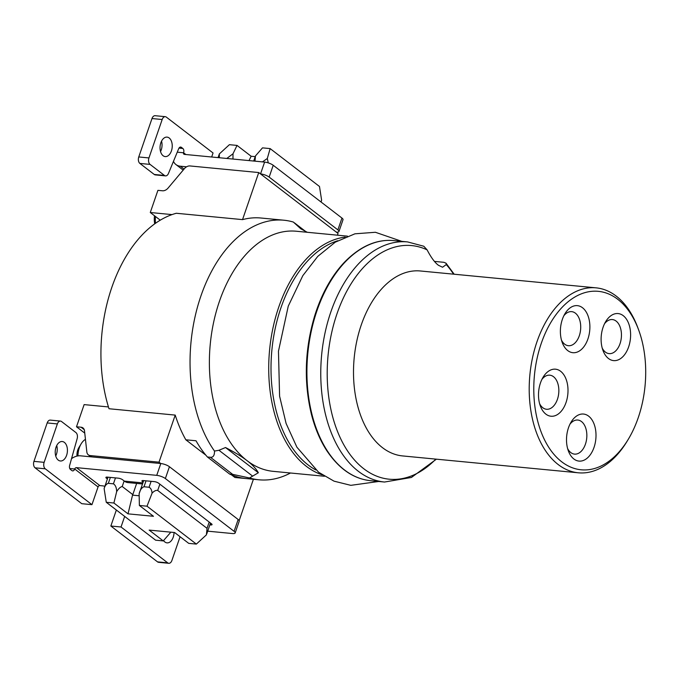 <?xml version="1.0" encoding="UTF-8"?>
<svg xmlns="http://www.w3.org/2000/svg" width="679" height="679" viewBox="0 0 679 679"><rect width="100%" height="100%" fill="white"/><g stroke="black" fill="none" stroke-linecap="round" stroke-linejoin="round"><path stroke-width="1.02" d="M290.485 473A130.385 80.809 -84.5 0 1 258.988 479.798A130.385 80.809 -84.5 0 1 249.541 477.974L232.651 474.349L210.431 457.281C213.214 457.51 214.564 455.439 214.496 451.06A130.385 80.809 -84.5 0 1 198.658 302.987A130.385 80.809 -84.5 0 1 283.898 220.217L260.982 218.018A130.385 80.809 -84.5 0 0 242.53 219.623L176.319 213.265A130.385 80.809 95.5 0 0 109.013 408.741L175.216 415.098L159.013 462.17L160.77 463.528L80.563 455.83A14.666 10.737 127.5 0 0 71.541 458.631M232.651 474.349L229.629 474.061L207.409 456.992A130.385 80.809 -84.5 0 1 196.019 440.773L185.834 439.797A130.385 80.809 -84.5 0 1 175.216 415.098M258.988 479.798L236.071 477.6A130.385 80.809 -84.5 0 1 234.9 477.473L245.085 478.449A130.385 80.809 -84.5 0 1 229.629 474.061M324.435 476.259L273.153 471.336A120.607 74.749 -84.5 0 1 247.02 460.625C252.299 464.64 256.076 468.68 258.351 472.745L249.541 477.974M214.496 451.06L218.961 450.279L225.513 447.529C234.696 452.256 241.86 456.627 247.02 460.625A120.607 74.749 -84.5 0 1 213.656 322.177A120.607 74.749 -84.5 0 1 296.197 231.225L347.478 236.148M210.431 457.281L207.409 456.992M234.9 477.473L231.522 474.884M205.856 455.176L185.834 439.797M253.403 479.264L239.169 520.598M108.453 406.942L84.128 404.608L76.498 426.777L81.081 427.218A6.518 4.77 127.5 0 1 83.016 427.957A6.518 4.77 127.5 0 1 84.502 430.775L86.844 452.01A6.518 4.77 127.5 0 0 88.321 454.837A6.518 4.77 127.5 0 0 90.256 455.575L159.013 462.17M160.77 463.528L160.813 463.528A6.518 1.85 19 0 1 169.427 466.728L238.159 519.503A6.518 1.85 19 0 1 239.229 521.141L235.163 532.964A6.518 1.85 -161 0 0 234.085 531.326L165.362 478.551A6.518 1.85 -161 0 0 156.739 475.351L76.489 467.644A1.63 1.197 127.5 0 0 74.707 469.002A3.259 2.02 -84.5 0 1 72.636 470.895A3.259 2.02 -84.5 0 1 71.932 470.606L70.463 469.478A3.259 2.02 -84.5 0 1 69.631 465.429L77.16 438.634A4.889 3.03 95.5 0 0 75.921 432.565L61.534 421.515A4.889 3.03 95.5 0 0 60.473 421.082A4.889 3.03 95.5 0 0 57.367 423.925L44.135 462.34A4.889 3.03 95.5 0 0 45.255 468.807L91.954 504.667L98.056 486.936A1.63 1.197 127.5 0 1 99.838 485.578L102.427 485.825A6.518 1.85 19 0 1 104.88 486.283M235.163 532.964A6.518 1.85 -161 0 1 232.524 533.55L207.698 531.165M76.498 426.777L84.756 433.117M283.898 220.217A130.385 80.809 -84.5 0 1 293.345 222.05L300.814 228.831L307.29 232.286M160.252 220.174L150.28 212.51L157.91 190.349L162.493 190.782A6.518 4.77 127.5 0 0 168.061 188.091L184.416 168.647A6.518 4.77 127.5 0 1 189.984 165.948L258.741 172.551L338.04 233.449L337.446 235.18M242.53 219.623L258.741 172.551M150.28 212.51L172.025 214.598M186.572 166.805L180.291 166.202A14.666 10.737 127.5 0 1 175.929 164.539A14.666 10.737 127.5 0 1 173.459 161.373M336.283 232.091L336.317 232.099A6.518 1.85 -161 0 0 338.957 231.514A6.518 1.85 -161 0 0 337.887 229.884L269.156 177.1A6.518 1.85 -161 0 0 260.541 173.9L260.498 173.9M260.541 173.9L264.606 162.086L184.357 154.379A1.63 1.197 127.5 0 1 183.873 154.192A1.63 1.197 127.5 0 1 183.593 152.783L177.261 152.172M165.515 175.886L155.33 174.902A4.889 3.03 -84.5 0 1 154.269 174.469L164.454 175.445A4.889 3.03 95.5 0 0 165.515 175.886A4.889 3.03 95.5 0 0 168.477 173.425L178.696 148.693A3.259 2.02 -84.5 0 1 180.673 147.054A3.259 2.02 -84.5 0 1 181.378 147.343L182.846 148.472A3.259 2.02 -84.5 0 1 183.593 152.783L185.868 154.523M164.454 175.445L150.067 164.403A4.889 3.03 95.5 0 1 148.947 157.935L162.179 119.521A4.889 3.03 95.5 0 1 165.286 116.678A4.889 3.03 95.5 0 1 166.347 117.119L213.053 152.979L211.67 157.002M160.855 142.785A9.778 6.06 -84.5 0 1 167.076 137.116A9.778 6.06 -84.5 0 1 171.422 150.908A9.778 6.06 -84.5 0 1 165.201 156.586A9.778 6.06 -84.5 0 1 160.855 142.785M154.269 174.469L139.882 163.427A4.889 3.03 -84.5 0 1 138.762 156.959L151.994 118.536A4.889 3.03 -84.5 0 1 155.101 115.702L165.286 116.678M161.543 141.139A9.778 6.06 -84.5 0 1 161.237 149.932A9.778 6.06 -84.5 0 1 160.541 151.578M337.887 229.884L341.953 218.061A6.518 1.85 19 0 1 343.022 219.69L338.957 231.514M341.953 218.061L273.221 165.277A6.518 1.85 19 0 0 264.606 162.086M321.006 201.969L321.625 200.237L319.486 186.487L270.14 148.599L267.297 158.513L268.29 162.892M262.459 161.874L267.297 158.513M270.14 148.599L262.501 147.861L255.465 155.941L254.998 161.161M226.803 158.453L232.999 153.785L232.965 159.047M218.052 157.613L219.351 153.912L219.342 157.74M232.999 153.785L237.039 145.416L251.137 156.246L255.219 156.637M249.04 160.592L251.137 156.246M219.351 153.912L229.4 144.686L237.039 145.416M258.351 472.745L225.513 447.529M434.484 261.407L443.888 262.306L446.027 263.189L446.264 264.572L442.572 267.237L438.464 265.294C434.832 262.62 431.046 257.485 427.108 249.864L423.798 246.239L407.587 241.919L393.735 240.587A120.607 74.749 95.5 0 0 307.808 353.504A120.607 74.749 95.5 0 0 370.692 480.698L384.535 482.031A120.607 74.749 -84.5 0 1 321.651 354.828A120.607 74.749 -84.5 0 1 407.587 241.919M578.321 472.796L402.622 455.932A92.904 57.579 -84.5 0 1 382.498 447.682A92.904 57.579 95.5 0 1 356.798 341.036A92.904 57.579 95.5 0 1 420.377 270.98L596.077 287.845A92.904 57.579 95.5 0 0 532.497 357.901A92.904 57.579 95.5 0 0 558.197 464.546A92.904 57.579 95.5 0 0 578.321 472.796A92.904 57.579 95.5 0 0 627.023 441.392L628.168 439.491A89.645 55.559 95.5 0 0 638.676 330.019A89.645 55.559 95.5 0 0 617.729 299.286A89.645 55.559 95.5 0 0 541.282 343.345A89.645 55.559 95.5 0 0 561.762 461.839A89.645 55.559 95.5 0 0 628.168 439.491M638.676 330.019L637.912 327.94A92.904 57.579 95.5 0 0 616.201 296.086A92.904 57.579 95.5 0 0 596.077 287.845M562.356 319.359A23.629 14.649 -84.5 0 1 565.004 313.63A23.629 14.649 -84.5 0 1 584.279 309.386A23.629 14.649 -84.5 0 1 587.912 338.982A23.629 14.649 -84.5 0 1 575.011 352.647A23.629 14.649 -84.5 0 1 562.229 342.496A23.629 14.649 -84.5 0 1 562.356 319.359M628.635 346.901A23.629 14.649 -84.5 0 1 615.734 360.566A23.629 14.649 -84.5 0 1 602.96 350.415A23.629 14.649 -84.5 0 1 603.079 327.278A23.629 14.649 -84.5 0 1 605.727 321.549A23.629 14.649 -84.5 0 1 625.003 317.305A23.629 14.649 -84.5 0 1 628.635 346.901M594.032 447.385A23.629 14.649 -84.5 0 1 581.131 461.049A23.629 14.649 -84.5 0 1 568.357 450.898A23.629 14.649 -84.5 0 1 568.484 427.762A23.629 14.649 -84.5 0 1 571.132 422.032A23.629 14.649 -84.5 0 1 590.407 417.789A23.629 14.649 -84.5 0 1 594.032 447.385M540.476 382.897A23.629 14.649 -84.5 0 1 543.124 377.176A23.629 14.649 -84.5 0 1 562.399 372.924A23.629 14.649 -84.5 0 1 566.031 402.52A23.629 14.649 -84.5 0 1 553.13 416.185A23.629 14.649 -84.5 0 1 540.357 406.034A23.629 14.649 -84.5 0 1 540.476 382.897M563.825 315.786A17.111 10.609 -84.5 0 1 571.676 311.644A17.111 10.609 -84.5 0 1 579.289 335.782A17.111 10.609 -84.5 0 1 568.408 345.713A17.111 10.609 -84.5 0 1 561.491 340.154M604.556 323.705A17.111 10.609 -84.5 0 1 612.399 319.563A17.111 10.609 -84.5 0 1 620.02 343.701A17.111 10.609 -84.5 0 1 609.131 353.632A17.111 10.609 -84.5 0 1 602.214 348.072M569.953 424.188A17.111 10.609 -84.5 0 1 577.804 420.046A17.111 10.609 -84.5 0 1 585.417 444.185A17.111 10.609 -84.5 0 1 574.527 454.115A17.111 10.609 -84.5 0 1 567.619 448.556M541.952 379.332A17.111 10.609 -84.5 0 1 549.795 375.181A17.111 10.609 -84.5 0 1 557.417 399.328A17.111 10.609 -84.5 0 1 546.527 409.259A17.111 10.609 -84.5 0 1 539.61 403.691M154.727 223.824A16.296 10.1 -84.5 0 1 154.506 215.761M155.44 223.315A22.814 14.14 -84.5 0 1 155.499 216.516M91.954 504.667L81.769 503.691L35.07 467.823A4.889 3.03 -84.5 0 1 33.95 461.364L47.182 422.941A4.889 3.03 -84.5 0 1 50.288 420.106L60.473 421.082M56.73 445.543A9.778 6.06 -84.5 0 1 56.425 454.336A9.778 6.06 -84.5 0 1 55.729 455.982M66.61 455.312A9.778 6.06 -84.5 0 1 60.389 460.982A9.778 6.06 -84.5 0 1 56.034 447.189A9.778 6.06 -84.5 0 1 62.256 441.52A9.778 6.06 -84.5 0 1 66.61 455.312M209.87 524.859L210.728 524.943A3.259 0.925 19 0 0 212.052 524.646A3.259 0.925 19 0 0 211.517 523.832L158.648 483.227A3.259 0.925 19 0 0 154.337 481.632L143.261 480.571A3.259 0.925 19 0 0 141.945 480.859A3.259 0.925 19 0 0 142.48 481.683L143.125 482.175M142.505 483.974L127.907 482.574A16.296 10.1 -84.5 0 1 124.376 481.122L122.61 479.773A3.259 0.925 19 0 0 118.307 478.177L107.231 477.108A3.259 0.925 19 0 0 105.907 477.405A3.259 0.925 19 0 0 106.442 478.22L107.401 478.958M180.079 536.724L171.906 560.464A4.889 3.03 95.5 0 1 168.791 563.298A4.889 3.03 95.5 0 1 167.73 562.866L121.032 526.997L124.673 516.422M174.045 532.472A9.778 6.06 -84.5 0 1 173.23 537.191A9.778 6.06 -84.5 0 1 167.009 542.861A9.778 6.06 -84.5 0 1 163.563 540.552M168.791 563.298L158.606 562.322A4.889 3.03 -84.5 0 1 157.545 561.881L110.847 526.021L116.355 510.031M121.032 526.997L110.847 526.021M196.358 544.091L206.399 534.865L207.036 528.338L157.698 490.442C156.017 490.085 154.141 490.985 152.071 493.149C151.824 490.128 150.823 488.159 149.074 487.25L143.982 486.758C141.682 487.658 140.061 490.009 139.127 493.811L139.373 505.465L153.471 516.286L128.008 513.85L113.902 503.02L106.264 502.282L155.61 540.178L163.249 540.917L149.151 530.087L174.613 532.531L188.72 543.361L196.358 544.091L147.012 506.195L139.373 505.465M143.668 480.613L139.127 493.811M170.539 532.141L170.285 532.837L170.514 532.141M139.17 495.772L132.541 495.135L132.795 494.626L122.22 486.504C120.378 486.919 118.528 488.634 116.661 491.655C116.567 487.751 115.489 485.146 113.427 483.83L108.334 483.338C106.425 483.898 105.024 485.638 104.125 488.541L108.012 477.184M152.071 493.149L147.012 506.195M170.285 532.837L163.249 540.917M104.125 488.541L106.264 502.282M116.661 491.655L113.902 503.02M132.541 495.135L128.008 513.85M132.795 494.626L136.657 483.414M76.982 456.093A9.778 6.06 -84.5 0 1 78.857 447.622L81.157 443.82A16.296 10.1 -84.5 0 1 85.444 439.338M77.966 455.906A16.296 10.1 -84.5 0 1 81.157 443.82M252.299 475.877L218.961 450.279M90.256 455.575L92.021 456.925M160.813 463.528L156.739 475.351M81.081 427.218L84.23 429.637M180.291 166.202L184.043 169.088M182.846 148.472L179.001 148.098M151.994 118.536L162.179 119.521M138.762 156.959L148.947 157.935M139.882 163.427L150.067 164.403M181.378 147.343L179.927 147.199M269.156 177.1L273.221 165.277M304.498 230.767L296.63 224.724M322.304 474.893A120.607 74.749 -84.5 0 1 306.365 466.329A120.607 74.749 -84.5 0 1 271.43 336.037A120.607 74.749 -84.5 0 1 345.136 237.09M315.71 469.893A118.978 73.739 -84.5 0 1 308.147 464.971A118.978 73.739 -84.5 0 1 272.652 343.311A118.978 73.739 -84.5 0 1 337.709 240.739M427.108 249.864A117.348 72.729 95.5 0 0 334.433 321.863A117.348 72.729 95.5 0 0 363.834 468.79A117.348 72.729 95.5 0 0 435.825 459.114M453.58 274.163A117.348 72.729 95.5 0 0 446.264 264.572M98.056 486.936L74.707 469.002L69.767 468.527M99.838 485.578L76.489 467.644M124.376 481.122L142.879 482.905M157.545 561.881L167.73 562.866M169.427 466.728L165.362 478.551M238.159 519.503L234.085 531.326M143.982 486.758L146.027 480.834M149.074 487.25L151.12 481.326M157.698 490.442L159.862 484.161M210.728 524.943L211.194 523.585M207.036 528.338L209.2 522.058M106.442 478.22L106.832 477.091M108.334 483.338L110.371 477.413M113.427 483.83L115.464 477.906M122.22 486.504L124.138 480.944M142.48 481.683L142.87 480.545M35.07 467.823L45.255 468.807M33.95 461.364L44.135 462.34M47.182 422.941L57.367 423.925M88.321 454.837L90.91 456.823M175.929 164.539L183.186 170.106M321.04 201.994L321.379 201.009M253.7 161.033L255.27 156.484M305.287 231.191L294.474 222.882M378.746 481.47L350.831 485.341L334.026 481.156L318.587 472.219L296.901 447.198L286.097 423.458L279.595 396.197L278.466 351.213L288.252 306.153L302.809 275.666L317.764 256.382L335.265 242.174L354.93 233.814L375.402 232.277L401.798 241.359M446.027 263.189L454.175 274.223M436.419 459.174L411.423 477.464L384.535 482.031M393.735 240.587C376.514 239.042 360.065 246.273 344.397 262.272C331.649 275.818 321.804 293.464 314.861 315.234C304.795 348.751 303.632 381.717 311.372 414.131C314.903 427.974 319.962 440.026 326.54 450.279C338.855 468.807 353.572 478.95 370.692 480.698M206.789 533.821L210.498 523.051"/></g></svg>
